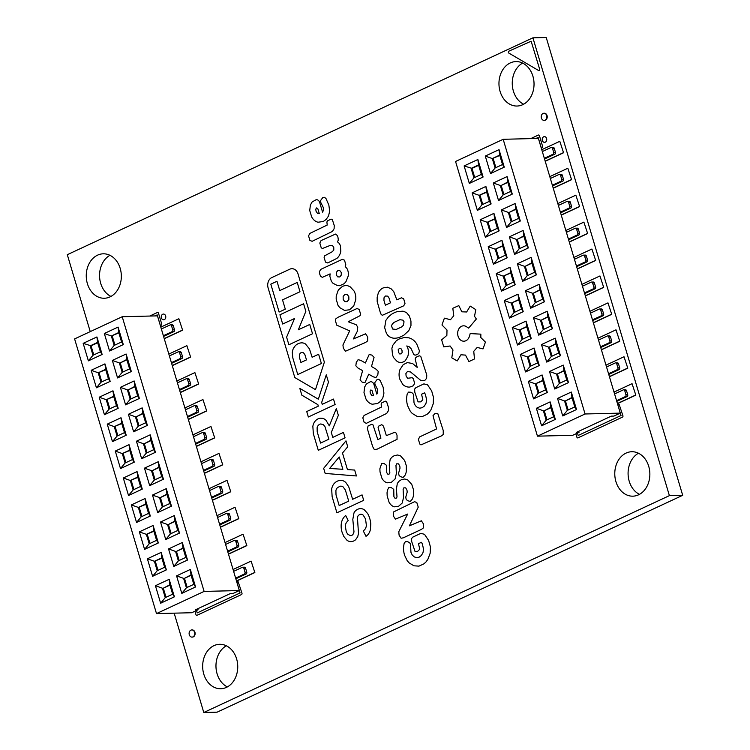 <?xml version="1.0" encoding="UTF-8"?>
<svg xmlns="http://www.w3.org/2000/svg" width="750" height="750" viewBox="0 0 750 750"><rect width="100%" height="100%" fill="white"/><g stroke="black" fill="none" stroke-linecap="round" stroke-linejoin="round"><path stroke-width="1.12" d="M625.05 389.831A1.434 1.134 88.6 0 1 626.512 390.684L627.712 394.725A1.434 1.134 88.6 0 1 627.056 396.562L625.294 396.609L616.584 400.669M614.569 393.938L623.288 389.878A1.434 1.134 -91.4 0 1 624.75 390.731L625.95 394.772A1.434 1.134 -91.4 0 1 625.294 396.609M616.781 401.353L627.056 396.562M576.881 228.253A1.434 1.134 88.6 0 1 578.344 229.106L579.544 233.147A1.434 1.134 88.6 0 1 578.888 234.984L577.125 235.031L568.406 239.091M566.4 232.359L575.119 228.3A1.434 1.134 -91.4 0 1 576.581 229.153L577.781 233.194A1.434 1.134 -91.4 0 1 577.125 235.031M568.612 239.775L578.888 234.984M617.025 362.906A1.434 1.134 88.6 0 1 618.478 363.759L619.688 367.8A1.434 1.134 88.6 0 1 619.031 369.637L617.269 369.675L608.55 373.734M606.544 367.003L615.262 362.944A1.434 1.134 -91.4 0 1 616.716 363.797L617.925 367.838A1.434 1.134 -91.4 0 1 617.269 369.675M608.756 374.419L619.031 369.637M608.991 335.972A1.434 1.134 88.6 0 1 610.453 336.825L611.653 340.866A1.434 1.134 88.6 0 1 610.997 342.703L609.234 342.75L600.525 346.809M598.519 340.078L607.228 336.019A1.434 1.134 -91.4 0 1 608.691 336.872L609.9 340.912A1.434 1.134 -91.4 0 1 609.234 342.75M600.731 347.494L610.997 342.703M552.797 147.459A1.434 1.134 88.6 0 1 554.259 148.312L555.459 152.353A1.434 1.134 88.6 0 1 554.803 154.2L553.041 154.238L544.322 158.297M542.316 151.566L551.034 147.506A1.434 1.134 -91.4 0 1 552.497 148.359L553.697 152.4A1.434 1.134 -91.4 0 1 553.041 154.238M544.528 158.981L554.803 154.2M560.822 174.394A1.434 1.134 88.6 0 1 562.284 175.247L563.484 179.288A1.434 1.134 88.6 0 1 562.828 181.125L561.066 181.172L552.356 185.231M550.35 178.5L559.059 174.441A1.434 1.134 -91.4 0 1 560.522 175.294L561.722 179.325A1.434 1.134 -91.4 0 1 561.066 181.172M552.553 185.906L562.828 181.125M568.856 201.319A1.434 1.134 88.6 0 1 570.309 202.181L571.519 206.213A1.434 1.134 88.6 0 1 570.862 208.059L569.1 208.097L560.381 212.156M558.375 205.425L567.094 201.366A1.434 1.134 -91.4 0 1 568.547 202.219L569.756 206.259A1.434 1.134 -91.4 0 1 569.1 208.097M560.588 212.841L570.862 208.059M584.906 255.188A1.434 1.134 88.6 0 1 586.369 256.041L587.569 260.081A1.434 1.134 88.6 0 1 586.912 261.919L585.15 261.956L576.441 266.016M574.434 259.284L583.144 255.225A1.434 1.134 -91.4 0 1 584.606 256.078L585.806 260.119A1.434 1.134 -91.4 0 1 585.15 261.956M576.638 266.7L586.912 261.919M592.941 282.113A1.434 1.134 88.6 0 1 594.394 282.966L595.603 287.006A1.434 1.134 88.6 0 1 594.947 288.844L593.184 288.891L584.466 292.95M582.459 286.219L591.178 282.159A1.434 1.134 -91.4 0 1 592.631 283.012L593.841 287.053A1.434 1.134 -91.4 0 1 593.184 288.891M584.672 293.634L594.947 288.844M481.35 174.394L473.944 177.844L471.141 168.412L478.547 164.963L481.35 174.394L483.094 177.019L469.331 183.422L464.119 165.919L477.872 159.516L483.094 177.019M478.65 165.309L472.013 168.394L464.119 165.919M472.013 168.394L474.722 177.478M473.944 177.844L469.331 183.422M478.547 164.963L477.872 159.516M499.809 155.447L492.3 158.559L499.706 155.109L499.041 149.653L504.253 167.156L490.5 173.569L485.278 156.066L499.041 149.653M499.706 155.109L502.519 164.531L504.253 167.156M502.519 164.531L495.113 167.981L492.3 158.559L485.278 156.066M493.181 158.541L495.891 167.625M495.113 167.981L490.5 173.569M486.675 192.234L479.166 195.347L486.572 191.897L489.384 201.319L481.978 204.769L477.366 210.356L472.144 192.853L485.897 186.441L491.119 203.944L477.366 210.356M489.384 201.319L491.119 203.944M486.572 191.897L485.897 186.441M481.978 204.769L479.166 195.347L472.144 192.853M480.047 195.328L482.756 204.412M507.834 182.381L501.206 185.466L503.916 194.55M501.206 185.466L507.741 182.044L510.544 191.466L503.137 194.916L500.325 185.494L493.313 182.991L507.066 176.588L512.288 194.091L498.525 200.494L493.313 182.991M507.741 182.044L507.066 176.588M510.544 191.466L512.288 194.091M503.137 194.916L498.525 200.494M494.7 219.169L487.191 222.281L494.597 218.831L497.409 228.253L490.003 231.703L485.391 237.281L480.169 219.778L493.931 213.375L499.144 230.878L485.391 237.281M497.409 228.253L499.144 230.878M494.597 218.831L493.931 213.375M490.003 231.703L487.191 222.281L480.169 219.778M488.072 222.253L490.781 231.337M515.869 209.306L509.241 212.4L511.95 221.484M509.241 212.4L515.766 208.969L518.578 218.391L511.163 221.841L508.359 212.419L501.337 209.925L515.091 203.513L520.312 221.025L506.55 227.428L501.337 209.925M515.766 208.969L515.091 203.513M518.578 218.391L520.312 221.025M511.163 221.841L506.55 227.428M502.734 246.094L495.225 249.206L502.631 245.756L505.434 255.178L498.028 258.628L493.416 264.216L488.203 246.713L501.956 240.3L507.178 257.812L493.416 264.216M505.434 255.178L507.178 257.812M502.631 245.756L501.956 240.3M498.028 258.628L495.225 249.206L488.203 246.713M496.106 249.188L498.806 258.272M523.894 236.241L517.266 239.325L519.975 248.409M517.266 239.325L523.791 235.903L526.603 245.325L519.197 248.775L516.384 239.353L509.363 236.85L523.125 230.447L528.337 247.95L514.584 254.362L509.363 236.85M523.791 235.903L523.125 230.447M526.603 245.325L528.337 247.95M519.197 248.775L514.584 254.362M510.759 273.028L503.25 276.141L510.656 272.691L513.469 282.113L506.062 285.562L501.45 291.15L496.228 273.637L509.981 267.234L515.203 284.738L501.45 291.15M513.469 282.113L515.203 284.738M510.656 272.691L509.981 267.234M506.062 285.562L503.25 276.141L496.228 273.637M504.131 276.112L506.841 285.197M531.919 263.175L525.291 266.259L528 275.344M525.291 266.259L531.825 262.828L534.628 272.259L527.222 275.709L524.409 266.278L517.397 263.784L531.15 257.372L536.372 274.884L522.609 281.288L517.397 263.784M531.825 262.828L531.15 257.372M534.628 272.259L536.372 274.884M527.222 275.709L522.609 281.288M518.784 299.962L511.275 303.066L518.681 299.616L521.494 309.047L514.087 312.497L509.475 318.075L504.253 300.572L518.016 294.159L523.228 311.672L509.475 318.075M521.494 309.047L523.228 311.672M518.681 299.616L518.016 294.159M514.087 312.497L511.275 303.066L504.253 300.572M512.156 303.047L514.866 312.131M539.953 290.1L533.325 293.184L536.034 302.269M533.325 293.184L539.85 289.762L542.663 299.184L535.247 302.634L532.444 293.212L525.422 290.709L539.175 284.306L544.397 301.809L530.644 308.222L525.422 290.709M539.85 289.762L539.175 284.306M542.663 299.184L544.397 301.809M535.247 302.634L530.644 308.222M526.819 326.887L519.309 330L526.716 326.55L529.519 335.972L522.112 339.422L517.5 345.009L512.288 327.497L526.041 321.094L531.262 338.597L517.5 345.009M529.519 335.972L531.262 338.597M526.716 326.55L526.041 321.094M522.112 339.422L519.309 330L512.288 327.497M520.191 329.972L522.891 339.056M547.978 317.034L541.35 320.119L544.059 329.203M541.35 320.119L547.875 316.688L550.688 326.119L543.281 329.569L540.469 320.138L533.447 317.644L547.209 311.241L552.422 328.744L538.669 335.147L533.447 317.644M547.875 316.688L547.209 311.241M550.688 326.119L552.422 328.744M543.281 329.569L538.669 335.147M534.844 353.822L527.334 356.925L534.741 353.475L537.553 362.906L530.147 366.356L525.534 371.934L520.312 354.431L534.066 348.028L539.288 365.531L525.534 371.934M537.553 362.906L539.288 365.531M534.741 353.475L534.066 348.028M530.147 366.356L527.334 356.925L520.312 354.431M528.216 356.906L530.925 365.991M556.003 343.959L549.375 347.053L552.084 356.137M549.375 347.053L555.909 343.622L558.713 353.044L551.306 356.494L548.494 347.072L541.481 344.578L555.234 338.166L560.456 355.669L546.694 362.081L541.481 344.578M555.909 343.622L555.234 338.166M558.713 353.044L560.456 355.669M551.306 356.494L546.694 362.081M542.869 380.747L535.359 383.859L542.766 380.409L545.578 389.831L538.172 393.281L533.559 398.869L528.337 381.366L542.1 374.953L547.312 392.456L533.559 398.869M545.578 389.831L547.312 392.456M542.766 380.409L542.1 374.953M538.172 393.281L535.359 383.859L528.337 381.366M536.241 383.841L538.95 392.925M564.038 370.894L557.409 373.978L560.119 383.062M557.409 373.978L563.934 370.547L566.747 379.978L559.341 383.428L556.528 373.997L549.506 371.503L563.259 365.1L568.481 382.603L554.728 389.006L549.506 371.503M563.934 370.547L563.259 365.1M566.747 379.978L568.481 382.603M559.341 383.428L554.728 389.006M550.903 407.681L544.275 410.766L546.975 419.85M544.275 410.766L550.8 407.334L553.603 416.766L555.347 419.391L541.584 425.794L536.372 408.291L550.125 401.887L555.347 419.391M553.603 416.766L546.197 420.216L543.394 410.784L536.372 408.291M550.8 407.334L550.125 401.887M546.197 420.216L541.584 425.794M572.062 397.819L565.434 400.912L568.144 409.997M565.434 400.912L571.959 397.481L574.772 406.903L567.366 410.353L564.553 400.931L557.531 398.438L571.294 392.025L576.506 409.528L562.753 415.941L557.531 398.438M571.959 397.481L571.294 392.025M574.772 406.903L576.506 409.528M567.366 410.353L562.753 415.941M578.719 431.316L579.019 432.338L572.672 435.3L537.45 436.163L585.066 413.981L503.175 139.294L455.559 161.475L537.45 436.163M585.066 413.981L620.288 413.119L613.941 416.081L611.297 416.137L576.375 432.403L579.019 432.338M620.288 413.119L538.406 138.431L503.175 139.294M600.966 309.047A1.434 1.134 88.6 0 1 602.428 309.9L603.628 313.941A1.434 1.134 88.6 0 1 602.972 315.778L601.209 315.816L592.491 319.875M590.484 313.144L599.203 309.084A1.434 1.134 -91.4 0 1 600.666 309.938L601.866 313.978A1.434 1.134 -91.4 0 1 601.209 315.816M592.697 320.559L602.972 315.778M244.097 567.263A1.434 1.134 88.6 0 1 245.559 568.125L246.759 572.156A1.434 1.134 88.6 0 1 246.103 574.003L244.341 574.041L235.622 578.1M233.616 571.369L242.334 567.309A1.434 1.134 -91.4 0 1 243.797 568.162L244.997 572.203A1.434 1.134 -91.4 0 1 244.341 574.041M235.828 578.784L246.103 574.003M195.928 405.684A1.434 1.134 88.6 0 1 197.381 406.537L198.591 410.578A1.434 1.134 88.6 0 1 197.934 412.416L196.172 412.462L187.453 416.522M185.447 409.791L194.166 405.731A1.434 1.134 -91.4 0 1 195.628 406.584L196.828 410.625A1.434 1.134 -91.4 0 1 196.172 412.462M187.659 417.206L197.934 412.416M236.072 540.337A1.434 1.134 88.6 0 1 237.525 541.191L238.734 545.231A1.434 1.134 88.6 0 1 238.078 547.069L236.316 547.116L227.597 551.175M225.591 544.444L234.309 540.384A1.434 1.134 -91.4 0 1 235.762 541.238L236.972 545.269A1.434 1.134 -91.4 0 1 236.316 547.116M227.803 551.85L238.078 547.069M228.038 513.403A1.434 1.134 88.6 0 1 229.5 514.256L230.7 518.297A1.434 1.134 88.6 0 1 230.044 520.144L228.281 520.181L219.572 524.241M217.566 517.509L226.275 513.45A1.434 1.134 -91.4 0 1 227.737 514.303L228.938 518.344A1.434 1.134 -91.4 0 1 228.281 520.181M219.769 524.925L230.044 520.144M171.844 324.9A1.434 1.134 88.6 0 1 173.297 325.753L174.506 329.784A1.434 1.134 88.6 0 1 173.85 331.631L172.088 331.669L163.369 335.728M161.363 328.997L170.081 324.938A1.434 1.134 -91.4 0 1 171.544 325.791L172.744 329.831A1.434 1.134 -91.4 0 1 172.088 331.669M163.575 336.412L173.85 331.631M179.869 351.825A1.434 1.134 88.6 0 1 181.331 352.678L182.531 356.719A1.434 1.134 88.6 0 1 181.875 358.556L180.113 358.603L171.403 362.662M169.397 355.931L178.106 351.872A1.434 1.134 -91.4 0 1 179.569 352.725L180.769 356.766A1.434 1.134 -91.4 0 1 180.113 358.603M171.6 363.347L181.875 358.556M187.894 378.759A1.434 1.134 88.6 0 1 189.356 379.613L190.566 383.653A1.434 1.134 88.6 0 1 189.909 385.491L188.147 385.528L179.428 389.587M177.422 382.856L186.141 378.797A1.434 1.134 -91.4 0 1 187.594 379.65L188.803 383.691A1.434 1.134 -91.4 0 1 188.147 385.528M179.634 390.272L189.909 385.491M203.953 432.619A1.434 1.134 88.6 0 1 205.416 433.472L206.616 437.512A1.434 1.134 88.6 0 1 205.959 439.35L204.197 439.387L195.488 443.447M193.481 436.716L202.191 432.656A1.434 1.134 -91.4 0 1 203.653 433.509L204.853 437.55A1.434 1.134 -91.4 0 1 204.197 439.387M195.684 444.131L205.959 439.35M211.978 459.544A1.434 1.134 88.6 0 1 213.441 460.397L214.65 464.438A1.434 1.134 88.6 0 1 213.994 466.275L212.231 466.322L203.513 470.381M201.506 463.65L210.225 459.591A1.434 1.134 -91.4 0 1 211.678 460.444L212.888 464.484A1.434 1.134 -91.4 0 1 212.231 466.322M203.719 471.066L213.994 466.275M100.397 351.825L92.991 355.275L90.178 345.853L97.594 342.403L100.397 351.825L102.141 354.45L88.378 360.863L83.166 343.35L96.919 336.947L102.141 354.45M97.688 342.741L91.059 345.825L83.166 343.35M91.059 345.825L93.769 354.909M92.991 355.275L88.378 360.863M97.594 342.403L96.919 336.947M118.856 332.887L111.347 335.991L118.753 332.541L118.078 327.084L123.3 344.597L109.547 351L104.325 333.497L118.078 327.084M118.753 332.541L121.566 341.972L123.3 344.597M121.566 341.972L114.159 345.422L111.347 335.991L104.325 333.497M112.228 335.972L114.938 345.056M114.159 345.422L109.547 351M105.722 369.675L98.213 372.778L105.619 369.328L108.431 378.759L101.025 382.209L96.413 387.787L91.191 370.284L104.944 363.872L110.166 381.384L96.413 387.787M108.431 378.759L110.166 381.384M105.619 369.328L104.944 363.872M101.025 382.209L98.213 372.778L91.191 370.284M99.094 372.759L101.803 381.844M126.881 359.812L120.253 362.897L122.962 371.981M120.253 362.897L126.778 359.475L129.591 368.897L122.184 372.347L119.372 362.925L112.35 360.422L126.113 354.019L131.325 371.522L117.572 377.934L112.35 360.422M126.778 359.475L126.113 354.019M129.591 368.897L131.325 371.522M122.184 372.347L117.572 377.934M113.747 396.6L106.237 399.713L113.644 396.262L116.456 405.684L109.05 409.134L104.438 414.722L99.216 397.209L112.978 390.806L118.191 408.309L104.438 414.722M116.456 405.684L118.191 408.309M113.644 396.262L112.978 390.806M109.05 409.134L106.237 399.713L99.216 397.209M107.119 399.684L109.828 408.769M134.916 386.747L128.287 389.831L130.988 398.916M128.287 389.831L134.812 386.4L137.616 395.831L130.209 399.281L127.406 389.85L120.384 387.356L134.138 380.953L139.359 398.456L125.597 404.859L120.384 387.356M134.812 386.4L134.138 380.953M137.616 395.831L139.359 398.456M130.209 399.281L125.597 404.859M121.772 423.534L114.262 426.637L121.678 423.188L124.481 432.619L117.075 436.069L112.462 441.647L107.25 424.144L121.003 417.741L126.225 435.244L112.462 441.647M124.481 432.619L126.225 435.244M121.678 423.188L121.003 417.741M117.075 436.069L114.262 426.637L107.25 424.144M115.144 426.619L117.853 435.703M142.941 413.672L136.312 416.766L139.022 425.85M136.312 416.766L142.838 413.334L145.65 422.756L138.244 426.206L135.431 416.784L128.409 414.291L142.162 407.878L147.384 425.381L133.631 431.794L128.409 414.291M142.838 413.334L142.162 407.878M145.65 422.756L147.384 425.381M138.244 426.206L133.631 431.794M129.806 450.459L122.297 453.572L129.703 450.122L132.516 459.544L125.109 462.994L120.497 468.581L115.275 451.078L129.028 444.666L134.25 462.169L120.497 468.581M132.516 459.544L134.25 462.169M129.703 450.122L129.028 444.666M125.109 462.994L122.297 453.572L115.275 451.078M123.178 453.553L125.888 462.638M150.966 440.606L144.338 443.691L147.047 452.775M144.338 443.691L150.862 440.259L153.675 449.691L146.269 453.141L143.456 443.709L136.434 441.216L150.197 434.812L155.409 452.316L141.656 458.719L136.434 441.216M150.862 440.259L150.197 434.812M153.675 449.691L155.409 452.316M146.269 453.141L141.656 458.719M137.831 477.394L130.322 480.497L137.728 477.047L140.541 486.478L133.134 489.928L128.522 495.506L123.3 478.003L137.062 471.6L142.275 489.103L128.522 495.506M140.541 486.478L142.275 489.103M137.728 477.047L137.062 471.6M133.134 489.928L130.322 480.497L123.3 478.003M131.203 480.478L133.912 489.563M159 467.531L152.372 470.625L155.072 479.709M152.372 470.625L158.897 467.194L161.709 476.616L154.294 480.066L151.491 470.644L144.469 468.15L158.222 461.737L163.444 479.241L149.681 485.653L144.469 468.15M158.897 467.194L158.222 461.737M161.709 476.616L163.444 479.241M154.294 480.066L149.681 485.653M145.866 504.319L138.356 507.431L145.762 503.981L148.566 513.403L141.159 516.853L136.547 522.441L131.334 504.938L145.087 498.525L150.309 516.028L136.547 522.441M148.566 513.403L150.309 516.028M145.762 503.981L145.087 498.525M141.159 516.853L138.356 507.431L131.334 504.938M139.228 507.413L141.938 516.497M167.025 494.466L160.397 497.55L163.106 506.634M160.397 497.55L166.922 494.119L169.734 503.55L162.328 507L159.516 497.569L152.494 495.075L166.256 488.672L171.469 506.175L157.716 512.578L152.494 495.075M166.922 494.119L166.256 488.672M169.734 503.55L171.469 506.175M162.328 507L157.716 512.578M153.891 531.253L146.381 534.356L153.787 530.906L156.6 540.337L149.194 543.787L144.581 549.366L139.359 531.863L153.112 525.459L158.334 542.962L144.581 549.366M156.6 540.337L158.334 542.962M153.787 530.906L153.112 525.459M149.194 543.787L146.381 534.356L139.359 531.863M147.263 534.338L149.972 543.422M175.05 521.391L168.422 524.484L171.131 533.569M168.422 524.484L174.956 521.053L177.759 530.475L170.353 533.925L167.541 524.503L160.519 522.009L174.281 515.597L179.494 533.1L165.741 539.513L160.519 522.009M174.956 521.053L174.281 515.597M177.759 530.475L179.494 533.1M170.353 533.925L165.741 539.513M161.916 558.178L154.406 561.291L161.812 557.841L164.625 567.263L157.219 570.712L152.606 576.3L147.384 558.797L161.147 552.384L166.359 569.888L152.606 576.3M164.625 567.263L166.359 569.888M161.812 557.841L161.147 552.384M157.219 570.712L154.406 561.291L147.384 558.797M155.287 561.272L157.997 570.356M183.084 548.325L176.456 551.409L179.166 560.494M176.456 551.409L182.981 547.987L185.794 557.409L178.378 560.859L175.575 551.438L168.553 548.934L182.306 542.531L187.528 560.034L173.766 566.438L168.553 548.934M182.981 547.987L182.306 542.531M185.794 557.409L187.528 560.034M178.378 560.859L173.766 566.438M169.95 585.112L163.312 588.197L166.022 597.281M163.312 588.197L169.847 584.775L172.65 594.197L174.394 596.822L160.631 603.225L155.419 585.722L169.172 579.319L174.394 596.822M172.65 594.197L165.244 597.647L162.441 588.225L155.419 585.722M169.847 584.775L169.172 579.319M165.244 597.647L160.631 603.225M191.109 575.259L184.481 578.344L187.191 587.428M184.481 578.344L191.006 574.913L193.819 584.344L186.412 587.794L183.6 578.362L176.578 575.869L190.341 569.456L195.553 586.969L181.8 593.372L176.578 575.869M191.006 574.913L190.341 569.456M193.819 584.344L195.553 586.969M186.412 587.794L181.8 593.372M197.766 608.747L198.066 609.778L191.719 612.731L156.497 613.594L204.113 591.413L122.222 316.725L74.606 338.906L156.497 613.594M204.113 591.413L239.334 590.55L232.988 593.513L230.344 593.578L195.422 609.834L198.066 609.778M239.334 590.55L157.453 315.863L122.222 316.725M220.013 486.478A1.434 1.134 88.6 0 1 221.475 487.331L222.675 491.372A1.434 1.134 88.6 0 1 222.019 493.209L220.256 493.256L211.537 497.316M209.531 490.575L218.25 486.516A1.434 1.134 -91.4 0 1 219.713 487.369L220.912 491.409A1.434 1.134 -91.4 0 1 220.256 493.256M211.744 497.991L222.019 493.209M541.416 118.05A3.581 2.831 88.6 0 1 543.975 113.241A3.581 2.831 88.6 0 1 546.891 116.747A3.581 2.831 88.6 0 1 544.144 120.403A3.581 2.831 88.6 0 1 541.416 118.05M544.144 113.241A3.581 2.831 88.6 0 1 544.322 113.231A3.581 2.831 88.6 0 1 547.238 116.747A3.581 2.831 88.6 0 1 544.5 120.394A3.581 2.831 88.6 0 1 544.322 120.394M189.291 634.753A3.581 2.831 88.6 0 1 191.85 629.934A3.581 2.831 88.6 0 1 194.766 633.45A3.581 2.831 88.6 0 1 192.028 637.106A3.581 2.831 88.6 0 1 189.291 634.753M192.028 629.944A3.581 2.831 88.6 0 1 192.206 629.925A3.581 2.831 88.6 0 1 195.122 633.441A3.581 2.831 88.6 0 1 192.375 637.097A3.581 2.831 88.6 0 1 192.206 637.097M545.222 161.287L563.559 152.747L559.8 141.309L541.763 149.709M563.559 152.747L559.8 141.309M545.175 161.156L563.212 152.756M553.247 188.222L571.584 179.681L567.825 168.244L549.797 176.634M571.584 179.681L567.825 168.244M553.209 188.081L571.238 179.681M561.272 215.147L579.619 206.606L575.85 195.169L557.822 203.569M579.619 206.606L575.85 195.169M561.234 215.016L579.263 206.616M569.306 242.081L587.644 233.541L583.884 222.103L565.847 230.503M587.644 233.541L583.884 222.103M569.259 241.941L587.297 233.55M577.331 269.006L595.678 260.466L591.909 249.028L573.881 257.428M595.678 260.466L591.909 249.028M577.294 268.875L595.322 260.475M585.356 295.941L603.703 287.4L599.934 275.963L581.906 284.363M603.703 287.4L599.934 275.963M585.319 295.8L603.347 287.409M593.391 322.875L611.728 314.325L607.969 302.887L589.931 311.288M611.728 314.325L607.969 302.887M593.344 322.734L611.381 314.334M601.416 349.8L619.763 341.259L615.994 329.822L597.966 338.222M619.763 341.259L615.994 329.822M601.378 349.669L619.406 341.269M609.441 376.734L627.788 368.184L624.019 356.747L605.991 365.147M627.788 368.184L624.019 356.747M609.403 376.594L627.431 368.194M617.475 403.659L635.812 395.119L632.053 383.681L614.016 392.081M635.812 395.119L632.053 383.681M617.428 403.528L635.466 395.128M164.259 338.719L182.606 330.178L178.847 318.741L160.809 327.141M182.606 330.178L178.847 318.741M164.222 338.588L182.25 330.188M172.294 365.653L190.631 357.113L186.872 345.675L168.844 354.075M190.631 357.113L186.872 345.675M172.247 365.512L190.284 357.122M180.319 392.587L198.666 384.037L194.897 372.6L176.869 381M198.666 384.037L194.897 372.6M180.281 392.447L198.309 384.047M188.353 419.513L206.691 410.972L202.931 399.534L184.894 407.934M206.691 410.972L202.931 399.534M188.306 419.381L206.344 410.981M196.378 446.447L214.716 437.897L210.956 426.459L192.928 434.859M214.716 437.897L210.956 426.459M196.341 446.306L214.369 437.906M204.403 473.372L222.75 464.831L218.981 453.394L200.953 461.794M222.75 464.831L218.981 453.394M204.366 473.241L222.394 464.841M212.438 500.306L230.775 491.756L227.016 480.328L208.978 488.719M230.775 491.756L227.016 480.328M212.391 500.166L230.428 491.766M220.463 527.231L238.8 518.691L235.041 507.253L217.012 515.653M238.8 518.691L235.041 507.253M220.425 527.1L238.453 518.7M228.488 554.166L246.834 545.625L243.066 534.188L225.037 542.578M246.834 545.625L243.066 534.188M228.45 554.025L246.478 545.625M236.522 581.091L254.859 572.55L251.1 561.112L233.062 569.513M254.859 572.55L251.1 561.112M236.475 580.959L254.513 572.559M424.481 534.3L420.834 533.353L412.828 537.112L411.591 538.519L411.713 541.594L415.003 551.362L417.666 551.334L419.766 549.244L418.481 543.684L421.472 542.297L422.381 544.022L423.628 549.6L422.934 552.769L421.378 555.459L419.166 557.147L416.691 557.672L414.272 556.903L412.247 555.056L410.953 552.337L410.522 544.116L409.566 542.691L407.7 541.697L405.441 541.584L404.072 543.638L403.509 547.481A20.962 16.538 -91.4 0 0 404.513 555.084L407.231 560.756L409.153 562.922L413.962 565.809L418.988 566.128L423.975 563.812L426.084 561.844L427.838 559.387L430.162 553.256L430.425 546.881L428.578 540.366L424.481 534.3M414.581 501.684L393.384 512.034L393.394 516.066L395.447 519.15L407.662 514.059L398.794 531.712L399.084 535.163L401.119 538.256L403.369 537.806L421.434 529.397L423.459 527.869L423.45 523.913L421.359 520.8L409.387 525.825L418.238 507.141L416.803 502.537L414.581 501.684M575.887 433.8L576.975 437.409A1.078 0.853 -91.4 0 0 577.997 437.859L622.584 417.066A1.078 0.853 -91.4 0 0 622.931 415.781L619.116 404.334A1.078 0.853 -91.4 0 0 618.131 405.75L621.038 415.509L578.184 435.469L577.463 433.069M194.934 611.231L196.022 614.841A1.078 0.853 -91.4 0 0 197.044 615.291L241.631 594.497A1.078 0.853 -91.4 0 0 241.978 593.212L238.162 581.766A1.078 0.853 -91.4 0 0 237.178 583.181L240.084 592.941L197.231 612.9L196.509 610.5M360.459 508.612A11.484 9.066 -91.4 0 0 357.291 509.484L356.241 510.159A8.662 6.834 -91.4 0 0 353.981 512.906L352.809 519.431L354 531.994L352.913 534.572A5.222 4.125 88.6 0 1 350.306 535.594L347.803 534.291L346.303 531.928L345.319 526.087A7.491 5.916 88.6 0 1 346.528 522.347L348.188 520.547L345.694 515.513A12.675 10.003 -91.4 0 0 342.787 519.009L342.131 520.434A12.562 9.919 -91.4 0 0 341.147 525.319L341.156 527.109A17.306 13.65 -91.4 0 0 342.047 532.153L343.856 536.512L346.95 540.234A9.712 7.659 -91.4 0 0 350.625 541.622L351.928 541.538A11.316 8.925 -91.4 0 0 355.622 539.738L357.741 536.663L358.491 533.353L357.403 517.181L358.266 515.466L359.747 514.481A4.95 3.909 88.6 0 1 363.272 515.222L365.541 518.981L366.394 525.478A7.528 5.944 88.6 0 1 364.856 529.453L363.319 530.991L366.009 536.344L367.294 535.312A11.1 8.756 -91.4 0 0 370.425 529.5L370.781 523.913A20.634 16.284 -91.4 0 0 369.759 518.55L369.3 517.134A19.191 15.141 -91.4 0 0 367.594 513.469L364.331 509.822A9.778 7.716 -91.4 0 0 360.459 508.612M404.709 479.006L401.316 479.728L398.841 481.359L397.322 483.478L396.422 488.972L397.013 496.997L396.112 498.3L394.838 498.084L393.909 496.65L393.75 489.403L391.284 487.584L388.828 487.519L387.506 489.947L387.037 492.787L387.178 495.928L389.025 502.116A10.678 8.428 -91.4 0 0 394.303 506.822L398.475 506.381L402.197 503.034L403.538 497.569L403.116 489.488L403.856 487.828L405.712 487.875L406.997 490.256L407.184 492.159L405.778 497.137L406.116 499.163L407.466 500.625L410.25 501.45L412.181 499.294A12.037 9.497 -91.4 0 0 413.428 495.759L413.512 489.844L411.788 484.462L407.634 479.841L404.709 479.006M339.253 480.525A13.622 10.744 -91.4 0 0 335.541 482.25L334.406 483.281A10.509 8.297 -91.4 0 0 331.669 489.037L332.137 496.744L336.919 512.803L363.694 500.334L362.072 494.897L352.641 499.284L348.722 486.759L345.787 482.466A10.65 8.4 -91.4 0 0 339.253 480.525M335.906 490.613A5.812 4.584 88.6 0 1 337.556 487.556L340.266 486.206A5.822 4.594 88.6 0 1 343.172 486.956L345.375 490.059L348.722 501.112L339.169 505.556L336.009 494.85L335.906 490.613M397.556 454.997L394.163 455.719L391.678 457.341L390.159 459.469L389.259 464.962L389.85 472.987L388.95 474.291L387.675 474.075L386.756 472.641L386.597 465.394L384.131 463.566L381.666 463.5L379.875 468.769L380.025 471.919L381.863 478.097A10.688 8.428 -91.4 0 0 387.141 482.812L391.322 482.372L395.044 479.025L396.384 473.55L395.963 465.478L396.694 463.819L398.55 463.866L399.834 466.238L400.022 468.15L398.616 473.119L398.953 475.153L400.312 476.616L403.097 477.441L405.028 475.275A12.037 9.497 -91.4 0 0 406.275 471.741L406.35 465.825L404.634 460.453L400.481 455.822L397.556 454.997M342.488 453.028L347.728 446.766L345.966 440.869L323.663 468.347L325.181 473.428L356.428 475.959L354.666 470.062L347.438 469.603L342.488 453.028M342.881 469.294L329.653 468.45L339.216 456.984L342.881 469.294M437.766 413.484L435.056 413.456L433.012 415.697L436.584 428.944L419.662 436.894L418.397 439.378L419.784 444.028L420.956 444.9L441.225 436.012L443.241 434.522L443.231 430.491L437.766 413.484M372.984 424.856L371.728 424.284L368.053 426L367.397 428.794L372.619 446.522L374.269 449.466L377.034 449.213L397.05 439.331L397.031 435.3L396.094 433.069L394.941 432.197L386.353 435.637L383.447 426.112L381.788 424.669L378.675 426.122L378.094 427.35L380.916 438.169L377.822 439.613L372.984 424.856M427.547 384.825L423.909 383.888L415.903 387.638L414.656 389.044L414.778 392.119L418.069 401.887L420.741 401.859L422.831 399.769L421.556 394.209L424.547 392.822L425.447 394.547L426.694 400.134L426 403.294L424.444 405.984L422.231 407.672L419.756 408.197L417.338 407.428L415.322 405.581L414.019 402.872L413.588 394.641L412.641 393.216L410.766 392.222L408.516 392.109L407.147 394.163L406.575 398.006A20.962 16.538 -91.4 0 0 407.578 405.619L410.297 411.281L412.228 413.447L417.037 416.334L422.062 416.653L427.05 414.337L429.159 412.369L430.903 409.913L433.238 403.781L433.491 397.406L431.653 390.891L427.547 384.825M331.303 432.45L338.353 415.322L336.337 408.562L329.297 425.859L325.997 420.291A10.134 7.997 -91.4 0 0 322.688 418.341L320.231 418.2A11.794 9.3 -91.4 0 0 315.366 420.863L314.475 422.016A9.994 7.884 -91.4 0 0 312.853 426.375L313.331 433.65L318.291 450.328L345.066 437.85L343.444 432.413L332.775 437.381L331.303 432.45M318.666 424.988A6.009 4.744 88.6 0 1 320.878 423.956L323.438 424.753L324.984 426.713L328.894 439.191L320.55 443.081L317.203 431.803L317.119 427.697A5.128 4.05 88.6 0 1 318.666 424.988M386.531 401.466L385.35 401.166L381.834 402.797L381.15 403.978L381.459 407.062L364.106 415.425L362.812 417.863L364.181 422.447L366.394 423.309L386.691 413.428L388.359 410.784L388.519 407.587L386.531 401.466M458.812 305.606L452.822 308.269L453.769 315.741L450.487 319.716L444.384 318.159L441.975 324.966L447 330.028L446.859 335.409L441.628 339.825L443.738 346.875L450.103 345.984L452.981 349.988L451.8 357.825L457.2 360.956L460.922 354.788L465.487 355.097L468.928 361.575L474.469 358.969L473.756 351.319L477.188 347.428L483.019 348.891L485.428 342.084L480.834 337.575L480.862 334.153L470.194 333.591L469.481 336.094A7.687 6.066 88.6 0 1 465.591 340.875L464.4 341.175A7.716 6.094 88.6 0 1 459.131 338.484L458.447 337.228A7.687 6.066 88.6 0 1 457.884 331.303L458.316 329.944A7.697 6.075 88.6 0 1 467.053 327.113L468.647 328.125L476.353 319.022L474.525 316.312L475.781 309.628L470.203 306.094L466.641 311.981L461.85 311.812L458.812 305.606M374.025 384.713A4.397 3.469 -91.4 0 0 370.444 381.684L366.375 383.981L364.641 387.037L363.994 392.522L365.934 398.916A12.028 9.487 -91.4 0 0 372.309 404.231L377.559 403.5L380.494 401.353L382.809 397.959L383.925 393.122L383.119 387.141L380.259 380.597L378.759 379.331L377.194 379.397L374.869 382.5L374.887 384.159L377.475 389.363L377.766 392.203L376.837 394.153L374.025 384.713M370.275 393.169L370.078 391.097L370.894 389.906L372.084 390.712L373.566 395.672L371.7 395.353L370.275 393.169M420.75 356.391L419.484 355.819L417.6 356.344L415.847 357.516L415.172 358.969L417.216 367.425L412.547 363.488L407.306 362.597L403.172 364.697L399.975 369.6A11.841 9.338 -91.4 0 0 399.741 379.041L402.759 384.45A13.088 10.331 -91.4 0 0 409.866 387.047L413.372 385.734L414.637 383.259L413.269 378.591L412.162 377.691L407.597 378.281L406.097 376.031L405.9 373.575L407.391 371.597L410.512 371.934L420.872 380.503L424.725 380.522L426.647 378.263L426.759 374.981L420.75 356.391M321.675 402.441L328.472 382.191L326.278 374.822L318.337 399.188L299.831 388.406L301.847 395.175L317.878 404.672L318.319 406.144L306.731 411.544L308.353 416.991L335.128 404.513L333.506 399.075L322.238 404.325L321.675 402.441M365.372 363.009L360.731 360.328L358.078 359.7L356.269 362.409L355.847 365.784L357.938 367.987L362.616 370.65L360.028 379.875L362.147 382.125L364.95 382.659L368.719 374.222L373.397 376.884L375.994 377.494L377.812 374.822L378.216 371.381L376.153 369.244L371.494 366.516L374.053 357.356L371.944 355.106L369.169 354.534L365.372 363.009M404.278 337.481L399.141 339L396.356 340.678L392.709 345.413L391.894 348.347L392.503 354.909L393.609 357.619L397.069 361.369A10.312 8.137 -91.4 0 0 405.413 360.572L407.803 356.344A11.194 8.841 -91.4 0 0 407.812 348.131L406.8 345.938L409.303 346.847L411.234 348.872L413.831 354.619L415.106 355.181L417.009 354.647L418.734 353.522L419.438 350.822L416.728 343.95A16.266 12.834 -91.4 0 0 411.281 338.747L409.041 337.847L404.278 337.481M398.409 351.966L398.231 349.65L399.506 348.319L400.941 348.562L402.028 350.531L402.113 352.613L401.081 353.897L399.478 353.888L398.409 351.966M303.637 352.969A3.628 2.859 -91.4 0 0 301.406 352.566L300.938 352.762A3.431 2.709 -91.4 0 0 299.428 354.928L299.391 357.291L300.909 362.484L306.488 359.887L304.913 354.722L303.637 352.969M293.25 268.828A7.987 6.3 -91.4 0 0 289.847 269.166L271.491 277.725A8.034 6.347 -91.4 0 0 268.144 282.103L267.806 283.584A7.987 6.3 -91.4 0 0 268.106 287.897L294.806 377.55L315.478 389.634L324.356 362.156L297.919 273.572A8.034 6.347 -91.4 0 0 294.422 269.278L293.25 268.828M295.294 345.694L296.419 344.719A14.222 11.222 88.6 0 1 300.103 343.012L301.519 342.844A10.659 8.409 88.6 0 1 305.447 343.941L309.45 348.881L312.131 357.262L318.628 354.234L321.394 363.534L297.75 374.541L292.819 357.938L292.303 352.65A10.256 8.1 88.6 0 1 293.559 348.113L295.294 345.694M279.938 314.784L303.581 303.769L305.841 311.363L298.35 329.775L309.75 324.469L312.525 333.759L288.881 344.775L286.603 337.144L294.553 318.506L282.694 324.028L279.938 314.784M285.3 309.169L279.122 312.047L270.806 284.156L276.984 281.288L279.759 290.578L297.225 282.441L299.991 291.741L282.525 299.869L285.3 309.169M397.528 311.55A32.109 25.331 -91.4 0 0 391.369 314.391L388.387 316.941L385.856 320.419L384.666 327.619L386.316 333.122L387.731 335.241L389.363 336.759L392.859 338.119A22.481 17.738 -91.4 0 0 399.909 337.172L403.875 335.184L408.806 330.647L410.972 325.519L410.953 321.056L409.387 316.059L406.472 312.544L403.059 311.175L397.528 311.55M392.344 323.972L394.069 322.359L399.891 319.688L403.022 320.166L404.044 321.788L403.35 325.331L401.634 326.934L396.206 329.456L392.522 328.997L391.528 325.688L392.344 323.972M356.981 308.541L337.809 317.372L335.784 318.891L335.363 320.475L336.713 325.144L349.678 330.863L342.938 345L343.331 348.15L345.431 351.253L365.653 342.394L367.678 340.875L367.669 336.919L365.569 333.806L353.391 338.925L357.366 331.219L357.759 327.103L356.184 324.731L348.234 321.75L360.131 315.647L360.562 314.034L359.184 309.403L356.981 308.541M387.413 287.203L383.166 287.916A11.944 9.422 -91.4 0 0 378.319 292.913L377.166 297.272L377.184 301.509L380.212 312.197L381.15 314.438L382.322 315.3L403.744 305.803L405.009 303.328L403.622 298.678L401.4 297.816L396.834 299.869L393.759 291.684L391.069 288.75L387.413 287.203M383.962 300.459L384 297.797L385.528 295.997L387.759 296.147L389.034 298.05L390.459 302.831L385.378 305.203L383.962 300.459M347.775 285.712L345.197 285.525L342.506 286.322L338.334 289.997L336.225 295.95L336.169 299.147L338.006 305.297L339.741 307.622L344.494 310.387L349.547 309.788L353.738 305.972L355.697 299.841A12.028 9.487 -91.4 0 0 354.056 291.019L350.25 286.875L347.775 285.712M343.181 299.475L343.144 296.419L344.887 294.441L347.409 294.628L348.844 296.794L348.872 299.55L347.091 301.688L344.747 301.603L343.181 299.475M342.262 259.359L320.606 269.447L319.369 271.894L319.819 274.331L320.569 276.178L322.303 277.341L330.113 273.872L329.869 276.328L331.359 281.288L332.953 283.238L337.481 285.6L339.816 285.712L344.222 283.659L345.966 281.663L348.159 276.188A9.234 7.284 -91.4 0 0 346.809 268.294L345.234 266.578L345.825 264.872L344.513 260.184L342.262 259.359M336.3 274.931L336.356 272.334L337.856 270.572L339.891 270.684L341.297 272.55L341.222 275.156L339.759 276.956L337.706 276.853L336.3 274.931M335.484 234.084L321.075 240.572L319.819 243.047L321.197 247.678L322.341 248.531L330.309 245.381L332.391 245.391L333.759 247.406L333.806 250.059L332.203 251.756L324.553 255.881L324.122 257.494L325.5 262.097L327.712 262.959L336.872 258.403A11.728 9.253 -91.4 0 0 340.809 251.288L340.425 245.663L339.309 243.45L337.462 241.847L338.325 240.066L337.95 237.225L337.172 235.369L335.484 234.084M535.922 138.497L538.153 137.456L541.134 147.403A1.078 0.853 -91.4 0 0 542.644 146.475L539.363 135.516A1.078 0.853 -91.4 0 0 538.341 135.066L530.719 138.619M154.969 315.928L157.2 314.887L160.181 324.844A1.078 0.853 -91.4 0 0 161.691 323.906L158.409 312.947A1.078 0.853 -91.4 0 0 157.387 312.497L149.766 316.05M542.362 140.475A2.869 2.259 88.6 0 1 544.847 136.669A2.869 2.259 88.6 0 1 546.234 141.328A2.869 2.259 88.6 0 1 542.362 140.475M161.409 317.906A2.869 2.259 88.6 0 1 163.894 314.1A2.869 2.259 88.6 0 1 165.281 318.759A2.869 2.259 88.6 0 1 161.409 317.906M332.278 219.459L331.088 219.15L327.572 220.791L326.897 221.962L327.197 225.056L309.844 233.409L308.55 235.856L309.919 240.441L312.141 241.303L332.428 231.422L334.097 228.778L334.256 225.572L332.278 219.459M319.762 202.706A4.397 3.469 -91.4 0 0 316.191 199.678L312.122 201.975L310.387 205.031L309.731 210.516L311.672 216.909A12.028 9.487 -91.4 0 0 318.047 222.225L323.306 221.494L326.231 219.347L328.547 215.944L329.662 211.116L328.856 205.134L326.006 198.591L324.497 197.325L322.941 197.391L320.616 200.494L320.634 202.153L323.212 207.356L323.503 210.197L322.575 212.147L319.762 202.706M316.022 211.163L315.816 209.091L316.631 207.9L317.822 208.706L319.303 213.666L317.447 213.347L316.022 211.163M531.131 41.212L508.913 51.15A1.078 0.853 -91.4 0 0 508.678 52.988L538.528 70.481A1.078 0.853 -91.4 0 0 539.719 69.413L531.131 41.212M174.169 613.162L203.784 712.5L217.088 712.172L682.697 495.309L546.216 37.5L532.913 37.828L67.303 254.691L90.244 331.622M203.784 712.5L669.394 495.637L682.697 495.309M669.394 495.637L532.913 37.828M638.541 494.822A22.228 17.541 -91.4 0 0 649.528 469.866A22.228 17.541 -91.4 0 0 631.781 451.734A22.228 17.541 -91.4 0 0 614.784 474.384A22.228 17.541 -91.4 0 0 632.869 496.172A22.228 17.541 -91.4 0 0 638.541 494.822M226.425 687.384A22.228 17.541 -91.4 0 0 237.413 662.428A22.228 17.541 -91.4 0 0 219.666 644.297A22.228 17.541 -91.4 0 0 202.669 666.947A22.228 17.541 -91.4 0 0 220.753 688.734A22.228 17.541 -91.4 0 0 226.425 687.384M522.722 104.681A22.228 17.541 -91.4 0 0 533.7 79.716A22.228 17.541 -91.4 0 0 515.953 61.584A22.228 17.541 -91.4 0 0 498.966 84.234A22.228 17.541 -91.4 0 0 517.041 106.031A22.228 17.541 -91.4 0 0 522.722 104.681M110.016 296.897A22.228 17.541 -91.4 0 0 121.003 271.941A22.228 17.541 -91.4 0 0 103.256 253.809A22.228 17.541 -91.4 0 0 86.259 276.459A22.228 17.541 -91.4 0 0 104.344 298.247A22.228 17.541 -91.4 0 0 110.016 296.897M638.466 453.234A22.228 17.541 -91.4 0 0 628.088 474.056A22.228 17.541 -91.4 0 0 639.469 494.353M226.35 645.788A22.228 17.541 -91.4 0 0 215.972 666.619A22.228 17.541 -91.4 0 0 227.353 686.916M522.647 63.084A22.228 17.541 -91.4 0 0 512.259 83.916A22.228 17.541 -91.4 0 0 523.65 104.212M109.941 255.3A22.228 17.541 -91.4 0 0 99.562 276.131A22.228 17.541 -91.4 0 0 110.944 296.428M624.75 390.731L626.512 390.684M627.712 394.725L625.95 394.772M576.581 229.153L578.344 229.106M579.544 233.147L577.781 233.194M616.716 363.797L618.478 363.759M619.688 367.8L617.925 367.838M608.691 336.872L610.453 336.825M611.653 340.866L609.9 340.912M552.497 148.359L554.259 148.312M555.459 152.353L553.697 152.4M560.522 175.294L562.284 175.247M563.484 179.288L561.722 179.325M568.547 202.219L570.309 202.181M571.519 206.213L569.756 206.259M584.606 256.078L586.369 256.041M587.569 260.081L585.806 260.119M592.631 283.012L594.394 282.966M595.603 287.006L593.841 287.053M600.666 309.938L602.428 309.9M603.628 313.941L601.866 313.978M243.797 568.162L245.559 568.125M246.759 572.156L244.997 572.203M195.628 406.584L197.381 406.537M198.591 410.578L196.828 410.625M235.762 541.238L237.525 541.191M238.734 545.231L236.972 545.269M227.737 514.303L229.5 514.256M230.7 518.297L228.938 518.344M171.544 325.791L173.297 325.753M174.506 329.784L172.744 329.831M179.569 352.725L181.331 352.678M182.531 356.719L180.769 356.766M187.594 379.65L189.356 379.613M190.566 383.653L188.803 383.691M203.653 433.509L205.416 433.472M206.616 437.512L204.853 437.55M211.678 460.444L213.441 460.397M214.65 464.438L212.888 464.484M219.713 487.369L221.475 487.331M222.675 491.372L220.912 491.409M623.653 389.794L625.416 389.747M575.484 228.206L577.247 228.169M615.628 362.859L617.391 362.812M607.594 335.934L609.356 335.887M551.4 147.422L553.162 147.375M559.425 174.347L561.188 174.309M567.459 201.281L569.222 201.234M583.509 255.141L585.272 255.094M591.544 282.066L593.306 282.028M599.569 309L601.331 308.953M242.7 567.225L244.462 567.178M194.531 405.637L196.294 405.6M234.675 540.291L236.438 540.253M226.641 513.366L228.403 513.319M170.447 324.853L172.209 324.806M178.472 351.778L180.234 351.741M186.506 378.712L188.269 378.666M202.556 432.572L204.319 432.525M210.591 459.506L212.353 459.459M218.616 486.431L220.378 486.394"/></g></svg>
